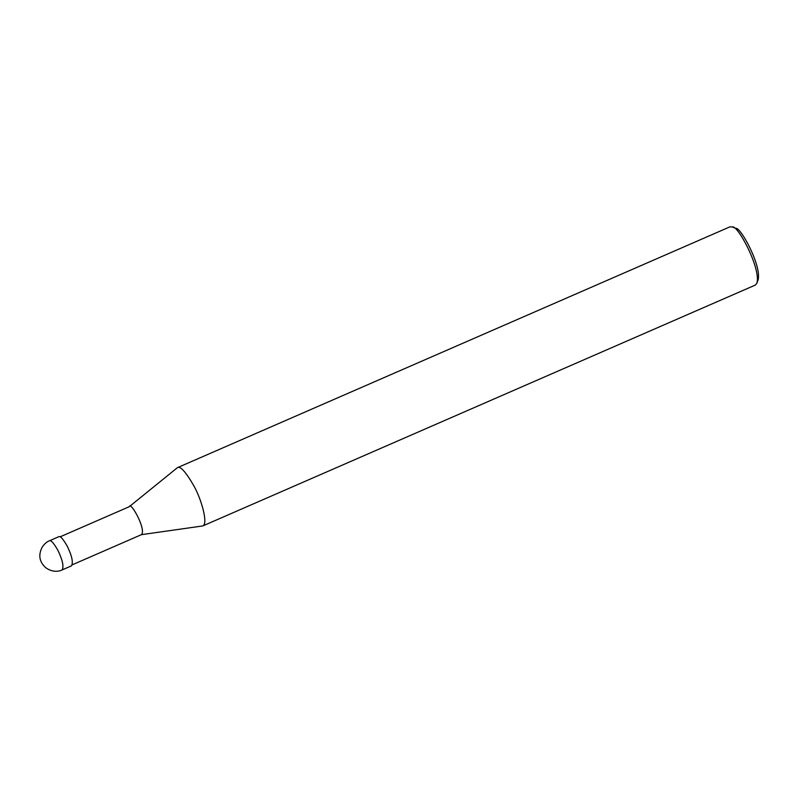 <?xml version="1.0" encoding="UTF-8"?>
<svg xmlns="http://www.w3.org/2000/svg" width="798" height="798" viewBox="0 0 798 798"><rect width="100%" height="100%" fill="white"/><g stroke="black" fill="none" stroke-linecap="round" stroke-linejoin="round"><path stroke-width="1.2" d="M71.481 565.842C73.396 562.51 71.97 555.927 67.202 546.091C63.002 538.81 60.199 535.687 58.783 536.725L49.406 540.815C50.823 539.767 53.626 542.899 57.815 550.181C62.583 560.016 64.02 566.6 62.104 569.932L71.481 565.842M72.279 564.804L141.565 534.6C146.373 529.014 130.264 500.755 129.376 506.65L60.089 536.845M141.286 534.68L202.762 525.942C208.168 524.336 202.153 501.034 194.203 486.441C185.814 471.867 180.208 465.623 177.375 467.698L129.136 506.79M202.762 525.942L755.397 285.036L756.943 283.11C760.973 267.919 737.621 224.846 732.474 226.981L730.01 226.802L177.375 467.698M756.943 283.11L758.1 279.819C761.801 265.894 740.394 226.413 735.676 228.368L732.474 226.981M49.406 540.815C47.142 541.533 44.798 543.538 42.384 546.81C39.431 552.386 37.496 560.096 45.576 567.568C52.439 572.695 59.052 571.478 62.104 569.932"/></g></svg>
